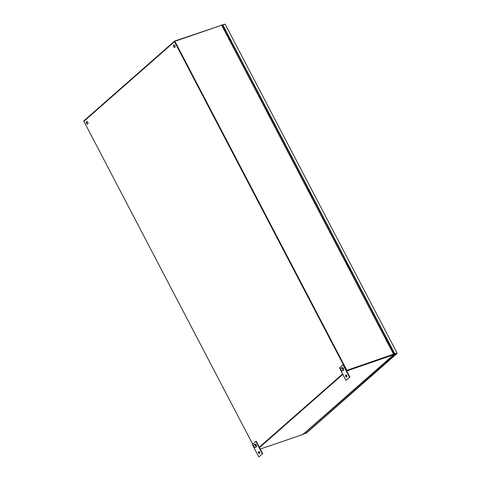 <?xml version="1.0" encoding="UTF-8"?>
<svg xmlns="http://www.w3.org/2000/svg" width="481" height="481" viewBox="0 0 481 481"><rect width="100%" height="100%" fill="white"/><g stroke="black" fill="none" stroke-linecap="round" stroke-linejoin="round"><path stroke-width="0.72" d="M386.652 339.881L387.055 339.466M388.426 342.087L388.023 342.502L388.275 342.989L388.684 342.58M387.764 342.003L386.892 340.338L387.295 339.923M388.185 341.63L387.782 342.039M388.66 342.743L388.275 342.989M386.796 338.973L386.393 339.388L386.634 339.845M396.651 353.144L394.642 353.974L396.867 353.114L396.855 353.607L394.318 354.473L394.149 354.142L396.687 353.276M221.939 25.481L222.697 25.078L394.642 353.974M393.741 354.503L394.149 354.142M303.703 433.85L306.343 433.171L396.885 353.21M222.204 25.246L222.03 24.922L225.156 24.2L397.102 353.096L225.156 24.194L222.877 24.922L394.823 353.818M221.627 25.277L222.03 24.922M306.343 433.171L306.583 432.846L306.343 433.171M394.318 354.473L303.806 434.036M347.15 264.328L347.559 263.913M348.923 266.534L348.521 266.943L348.779 267.436L349.182 267.021M348.262 266.45L347.39 264.784L347.799 264.37M348.689 266.071L348.28 266.486M347.3 263.42L346.897 263.835L347.132 264.285M307.654 188.768L308.056 188.354M309.427 190.975L309.018 191.39L309.277 191.883L309.686 191.468M308.76 190.891L307.894 189.225L308.297 188.817M309.187 190.518L308.784 190.933M307.798 187.867L307.395 188.275L307.636 188.732M309.74 191.576L309.277 191.883M268.151 113.215L268.56 112.801M269.925 115.422L269.522 115.831L269.781 116.324L270.184 115.915M269.264 115.338L268.392 113.672L268.795 113.257M269.685 114.959L269.282 115.374M270.16 116.077L269.925 116.36L271.007 118.44L271.374 118.404M268.302 112.307L267.893 112.722L268.133 113.179M228.655 37.656L229.058 37.247M230.429 39.863L230.02 40.278L230.279 40.771L230.688 40.356M229.762 39.785L228.89 38.113L229.299 37.704M230.189 39.406L229.786 39.821M228.8 36.754L228.397 37.163L228.631 37.62M230.742 40.464L230.279 40.771M228.788 39.55L229.461 39.274L229.383 39.719M228.156 36.664L227.531 36.502L227.79 35.967M231.83 42.544L231.511 42.881L231.878 42.845M231.583 43.218L231.277 43.344M227.134 35.414L227.435 35.287M228.77 36.688L228.451 37.025L227.363 34.951L227.681 34.608M230.862 41.835L231.229 42.538M231.229 42.34L230.91 42.526L230.664 42.057L230.982 41.871M346.891 370.316L393.608 354.311L221.879 25.631L221.591 25.271L174.874 41.276L346.891 370.316L393.62 354.142M174.874 41.276L346.711 370.472L174.795 41.408M224.543 28.613L224.17 28.668M393.199 351.996L393.416 351.629M173.719 44.998A1.317 0.8 71.1 0 1 173.894 44.895A1.317 0.8 71.1 0 1 175.018 45.731A1.317 0.8 71.1 0 1 174.916 47.288A1.317 0.8 71.1 0 1 174.747 47.391A1.317 0.8 71.1 0 1 173.617 46.555A1.317 0.8 71.1 0 1 173.719 44.998M174.88 47.318A1.317 0.8 71.1 0 1 173.857 46.344A1.317 0.8 71.1 0 1 174.002 44.901A1.317 0.8 71.1 0 1 174.044 44.871M86.55 121.621A1.317 0.8 71.1 0 1 86.724 121.519A1.317 0.8 71.1 0 1 87.849 122.354A1.317 0.8 71.1 0 1 87.746 123.912A1.317 0.8 71.1 0 1 87.578 124.008A1.317 0.8 71.1 0 1 86.448 123.172A1.317 0.8 71.1 0 1 86.55 121.621M87.71 123.942A1.317 0.8 71.1 0 1 86.688 122.962A1.317 0.8 71.1 0 1 86.839 121.525A1.317 0.8 71.1 0 1 86.875 121.495M259.367 447.246L342.694 374.002L259.367 447.246M346.494 370.544L393.422 354.473L393.596 354.798L303 434.433L260.311 449.056M259.313 447.144L342.64 373.899M84.067 120.689A0.571 0.439 48.7 0 0 83.898 121.332L252.669 444.155M343.32 364.634L174.495 41.697A0.571 0.439 -131.3 0 1 174.663 41.059L221.362 25.349M221.236 25.102L221.777 25.577M223.779 28.319L224.062 28.619M227.393 35.005L227.675 34.602M259.542 447.577L342.869 374.332M346.705 370.959L393.596 354.798L393.62 354.287L393.596 354.798M346.879 370.803L346.711 370.472M303.313 433.664L303.15 434.343L393.686 354.756M393.199 352.14L393.596 352.495M346.176 374.982A1.028 0.625 -108.9 0 0 346.086 376.046A1.028 0.625 -108.9 0 0 346.807 376.827M346.771 376.863A1.028 0.625 71.1 0 1 346.639 376.942A1.028 0.625 71.1 0 1 345.755 376.292A1.028 0.625 71.1 0 1 345.839 375.078A1.028 0.625 71.1 0 1 345.971 375A1.028 0.625 71.1 0 1 346.849 375.649A1.028 0.625 71.1 0 1 346.771 376.863M349.537 377.218L343.013 364.742L343.392 364.616L349.915 377.092L346.001 380.327L349.915 377.092M343.013 364.742L339.478 367.851L346.001 380.327M341.54 367.803L342.454 367.49L343.518 368.398L343.771 370.003L342.057 371.013L341.005 370.117L340.746 368.512L341.54 367.803L342.604 368.711L343.518 368.398M343.771 370.003L342.057 371.013M342.604 368.711L342.857 370.316M345.887 261.67L346.176 261.267L345.863 261.616L346.945 263.696L347.264 263.354M307.786 190.662L308.459 190.38L308.381 190.831M307.155 187.776L306.529 187.614L306.788 187.079M310.828 193.651L310.51 193.993L310.876 193.957M310.582 194.33L310.275 194.456M306.132 186.52L306.433 186.4M307.768 187.8L307.449 188.137L306.361 186.063L306.68 185.72L306.313 186.087L306.505 185.251M309.86 192.947L310.227 193.651M310.227 193.452L309.908 193.639L309.98 192.983M386.784 341.775L387.458 341.492L387.379 341.937M386.153 338.889L385.528 338.72L385.786 338.191M389.826 344.763L389.508 345.105L389.875 345.069M389.58 345.442L389.279 345.562M385.131 337.632L385.431 337.512M386.766 338.913L386.447 339.249L385.359 337.175L385.678 336.832L385.317 337.199L385.503 336.363M388.858 344.059L389.225 344.763M389.225 344.564L388.907 344.751L388.66 344.282L388.979 344.095M232.203 43.266L233.339 45.43M259.006 451.605A1.028 0.625 -108.9 0 0 258.922 452.663A1.028 0.625 -108.9 0 0 259.638 453.445M259.602 453.481A1.028 0.625 71.1 0 1 259.469 453.565A1.028 0.625 71.1 0 1 258.592 452.91A1.028 0.625 71.1 0 1 258.67 451.695A1.028 0.625 71.1 0 1 258.802 451.617A1.028 0.625 71.1 0 1 259.686 452.272A1.028 0.625 71.1 0 1 259.602 453.481M262.373 453.842L255.85 441.36L256.223 441.233L262.746 453.709L258.832 456.95L262.746 453.709M255.85 441.36L252.309 444.474L258.832 456.95M254.377 444.42L255.291 444.107L256.349 445.015L256.601 446.627L254.888 447.637L253.836 446.735L253.577 445.129L254.377 444.42L255.435 445.328L256.349 445.015M256.601 446.627L254.888 447.637M255.435 445.328L255.688 446.939M347.288 266.215L347.961 265.939L347.883 266.384M346.657 263.335L346.025 263.167L346.29 262.632M350.324 269.21L350.006 269.546L350.378 269.516M350.078 269.883L349.777 270.009M345.629 262.079L345.935 261.953M349.356 268.506L349.723 269.204M349.723 269.011L349.41 269.192L349.164 268.723L349.483 268.542M349.242 267.135L348.923 267.472L350.006 269.546M271.705 118.819L272.835 120.99M390.205 345.484L391.336 347.655M268.284 115.103L268.963 114.827L268.885 115.272M267.658 112.223L267.027 112.055L267.292 111.52M271.326 118.098L271.007 118.44M271.08 118.771L270.779 118.897M266.63 110.967L266.937 110.84M268.266 112.241L267.947 112.584L266.865 110.504L267.183 110.167M270.358 117.394L270.725 118.092M270.725 117.899L270.406 118.085L270.478 117.43M350.703 269.931L351.839 272.096M311.207 194.378L312.337 196.543M266.889 110.558L267.177 110.155M393.987 352.717A2.633 1.605 71.1 0 1 393.56 353.415L393.44 353.523M223.539 28.199A2.633 1.605 71.1 0 1 223.881 27.994A2.633 1.605 71.1 0 1 224.194 27.94M386.676 340.157L387.133 339.616M388.317 341.883L387.794 342.394L388.311 342.496M387.181 340.338L386.664 340.235L387.187 339.724M388.263 341.775L387.806 342.322M222.541 26.629L223.202 26.046M222.426 26.413L223.088 25.83M347.174 264.604L347.631 264.057M348.821 266.33L348.298 266.841L348.809 266.943M347.679 264.778L347.168 264.676L347.691 264.165M348.761 266.221L348.304 266.763M307.678 189.051L308.135 188.504M309.319 190.771L308.796 191.282L309.313 191.39M308.183 189.225L307.666 189.123L308.189 188.612M309.265 190.662L308.808 191.21M268.176 113.492L268.632 112.945M269.823 115.218L269.3 115.729L269.811 115.831M268.681 113.672L268.17 113.564L268.693 113.053M269.763 115.109L269.306 115.656M228.679 37.939L229.136 37.392M230.321 39.658L229.798 40.17L230.309 40.278M229.178 38.113L228.667 38.011L229.19 37.5M230.267 39.55L229.804 40.097M227.838 36.658L228.156 36.472M227.91 36.003L227.597 36.189M174.495 41.697L83.898 121.332M306.842 187.77L307.155 187.584M306.914 187.115L306.595 187.301M385.84 338.877L386.159 338.696M385.912 338.227L385.594 338.414M346.338 263.323L346.657 263.137M346.41 262.668L346.092 262.854M267.34 112.211L267.658 112.025M267.412 111.556L267.093 111.742M392.051 350.871L392.773 350.402M225.144 29.762L224.423 30.231M386.82 339.646L386.664 340.235M387.945 341.805L387.794 342.394M306.457 433.104L396.975 353.541M347.318 264.087L347.168 264.676M348.448 266.252L348.298 266.841M307.816 188.534L307.666 189.123M308.946 190.692L308.796 191.282M268.32 112.975L268.17 113.564M269.45 115.139L269.3 115.729M228.818 37.422L228.667 38.011M229.948 39.58L229.798 40.17M231.511 42.881L230.423 40.807M393.759 354.136L221.897 25.397M174.543 41.126L83.953 120.755M232.131 43.326L231.794 42.683M227.315 34.975L227.507 34.139M350.625 269.991L350.288 269.354M345.815 261.64L346.007 260.81M310.51 193.993L309.421 191.919M389.508 345.105L388.42 343.025M233.652 46.038L233.153 45.659M273.154 121.591L272.649 121.212M390.127 345.55L389.79 344.907M391.654 348.262L391.149 347.877M311.129 194.438L310.792 193.795M352.152 272.703L351.647 272.324M312.656 197.15L312.151 196.771M271.627 118.885L271.29 118.242M266.817 110.528L267.009 109.698M223.881 27.994L223.268 28.355"/></g></svg>
